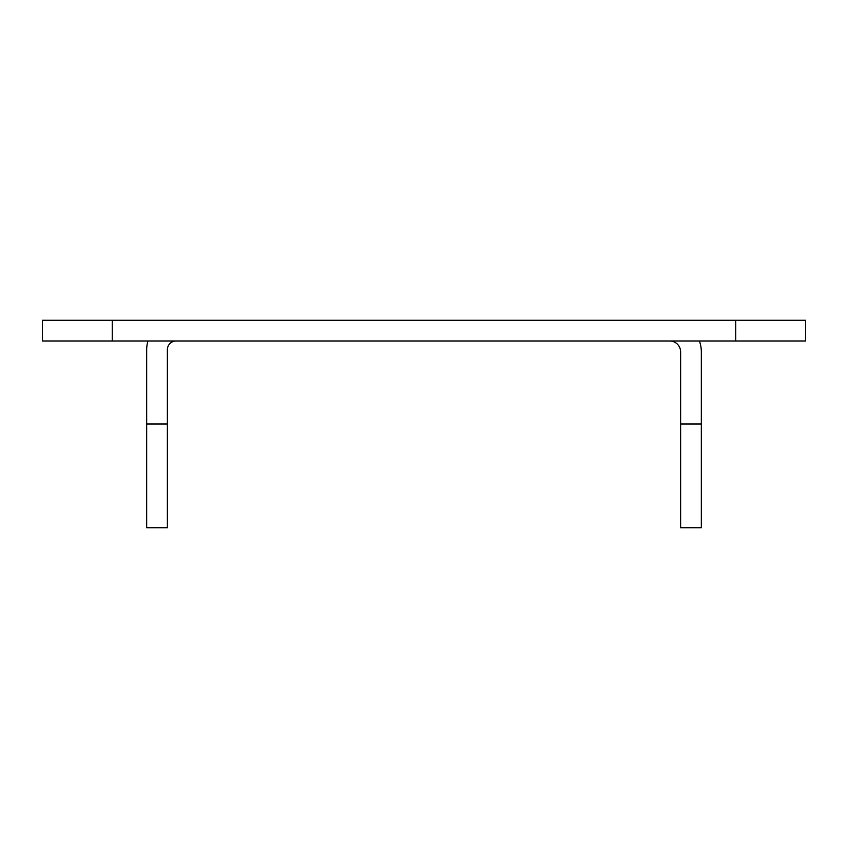 <?xml version="1.0" encoding="UTF-8"?>
<svg xmlns="http://www.w3.org/2000/svg" width="848" height="848" viewBox="0 0 848 848"><rect width="100%" height="100%" fill="white"/><g stroke="black" fill="none" stroke-linecap="round" stroke-linejoin="round"><path stroke-width="1.27" d="M735.725 340.991L42.4 340.991L42.4 320.279L805.6 320.279L805.6 340.991L735.725 340.991L735.725 320.279M699.388 340.991A31.63 31.63 0 0 1 701.328 351.909L701.328 527.721L680.615 527.721L680.615 351.909A10.918 10.918 0 0 0 669.697 340.991M173.914 340.991L173.978 341.256A8.734 8.734 0 0 0 167.385 349.726L167.385 527.721L146.672 527.721L146.672 349.726A29.447 29.447 0 0 1 147.997 340.991M173.978 341.256A8.734 8.734 0 0 1 176.119 340.991M673.577 340.991L673.354 341.617M146.672 424L167.385 424M112.275 340.991L112.275 320.279M701.328 424L680.615 424"/></g></svg>
